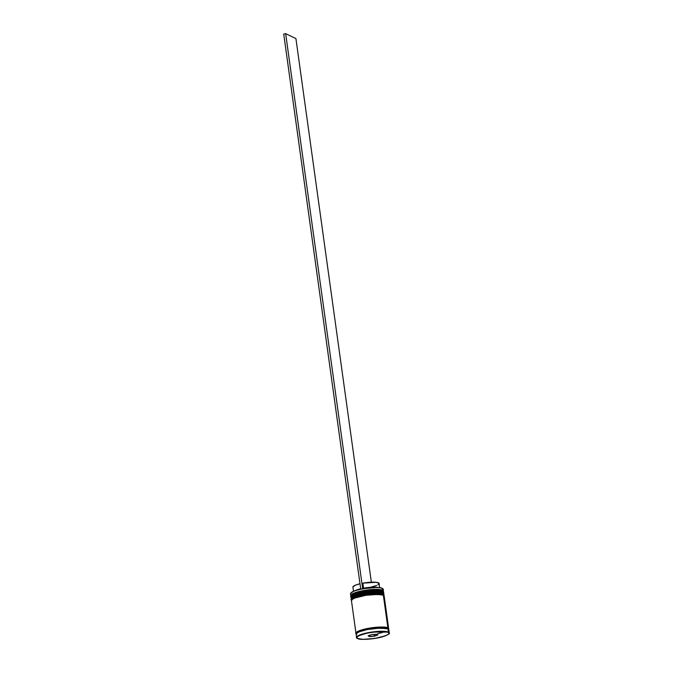 <?xml version="1.0" encoding="UTF-8"?>
<svg xmlns="http://www.w3.org/2000/svg" width="673" height="673" viewBox="0 0 673 673"><rect width="100%" height="100%" fill="white"/><g stroke="black" fill="none" stroke-linecap="round" stroke-linejoin="round"><path stroke-width="1.01" d="M359.432 592.198L374.281 590.145L382.155 590.953A0.623 0.58 115.7 0 1 382.819 591.432L383.644 592.274A16.514 3.289 172.1 0 0 382.819 591.432L382.844 591.634A0.623 0.58 115.7 0 1 382.701 592.139A0.623 0.58 -64.3 0 0 382.844 591.634A16.514 3.289 -7.9 0 1 383.669 592.476L382.819 591.432A16.514 3.289 172.1 0 0 364.455 591.651A16.514 3.289 172.1 0 0 350.927 596.816A16.514 3.289 172.1 0 0 350.944 596.917M383.644 592.375A16.514 3.289 172.1 0 0 383.644 592.274L382.508 590.995C380.506 590.145 376.922 589.901 371.757 590.263L363.025 591.407L355.832 593.224C351.499 595.294 349.867 596.497 350.927 596.816L354.292 594.251L366.23 591.374L382.819 591.432A0.623 0.58 -64.3 0 0 382.508 590.995M383.888 594.082A16.514 3.289 -7.9 0 1 383.761 594.621A16.514 3.289 172.1 0 0 383.072 593.241A16.514 3.289 -7.9 0 1 383.888 594.082L383.753 593.081A16.514 3.289 172.1 0 0 382.929 592.24L374.752 591.399L365.389 592.316L354.494 595.025L351.07 597.279A16.514 3.289 -7.9 0 1 350.953 597.018A16.514 3.289 -7.9 0 1 364.488 591.853A16.514 3.289 -7.9 0 1 382.844 591.634L366.255 591.575L354.326 594.452L350.927 596.816M356.909 592.896L354.78 593.628M353.132 594.377L352.021 595.117M382.155 590.953L367.466 590.709L355.899 593.224L351.508 595.765M359.853 595.201L374.693 593.149L382.567 593.956A0.623 0.58 115.7 0 1 383.24 594.444L384.056 595.285A16.514 3.289 172.1 0 0 383.24 594.444L383.265 594.638A0.623 0.58 115.7 0 1 383.122 595.142A0.623 0.58 -64.3 0 0 383.265 594.638A16.514 3.289 -7.9 0 1 384.081 595.479L383.24 594.444A16.514 3.289 172.1 0 0 364.875 594.654A16.514 3.289 172.1 0 0 351.34 599.82A16.514 3.289 172.1 0 0 351.365 599.921M384.064 595.386A16.514 3.289 172.1 0 0 384.056 595.285L382.92 593.998C380.926 593.149 377.343 592.905 372.177 593.266L363.437 594.41L356.244 596.228C351.92 598.297 350.28 599.5 351.34 599.82L354.713 597.262L366.642 594.377L383.24 594.444A0.623 0.58 -64.3 0 0 382.929 593.998M351.483 600.316A16.514 3.289 -7.9 0 1 351.365 600.022A16.514 3.289 -7.9 0 1 364.901 594.856A16.514 3.289 -7.9 0 1 383.265 594.638L366.676 594.579L354.738 597.456L351.34 599.82M357.329 595.899L355.201 596.64M353.544 597.388L352.433 598.12M382.567 593.956L367.887 593.721L356.311 596.228L351.92 598.768M387.412 628.666A0.513 0.488 115.7 0 1 387.37 628.523L387.858 628.834L387.37 628.523A0.513 0.488 -64.3 0 0 387.412 628.666M385.259 631.653L377.427 633.882L385.259 631.653M356.816 633.133L361.771 630.576L373.305 628.203L387.37 628.523L373.305 628.203L361.771 630.576L356.816 633.133M388.801 630.088L388.018 628.902A16.514 3.289 172.1 0 1 388.843 629.743L389.28 632.948L388.296 632.351C391.568 633.327 388.144 635.169 378.024 637.861C365.935 639.611 359.138 639.821 357.607 638.492L363.016 639.333L374.937 638.416L385.696 635.741L388.531 634.227L388.994 632.881L387.017 631.93L382.895 631.51L370.974 632.427L364.985 633.63L358.516 635.867L356.841 637.323L357.607 638.492C354.343 637.516 357.767 635.674 367.887 632.982C379.967 631.232 386.773 631.022 388.296 632.351L388.464 632.107A16.514 3.289 -7.9 0 1 389.28 632.948C388.599 633.343 391.644 633.537 383.181 636.608C374.954 639.165 360.593 640.242 357.489 638.484L356.572 637.491A16.514 3.289 -7.9 0 1 370.1 632.326A16.514 3.289 -7.9 0 1 388.464 632.107L388.018 628.902L388.464 632.107L371.875 632.048L359.937 634.925L356.572 637.491L356.126 634.286A16.514 3.289 172.1 0 1 369.662 629.12A16.514 3.289 172.1 0 1 388.018 628.902L379.841 628.069L367.349 629.541L359.584 631.686L356.707 633.226L356.244 634.589M383.475 591.071L383.223 589.27A16.514 3.289 172.1 0 0 382.407 588.429A16.514 3.289 -7.9 0 1 382.786 588.656L382.558 588.488A16.312 3.247 172.1 0 0 382.18 588.269L382.651 590.229L382.214 590.869L382.651 590.229A16.514 3.289 -7.9 0 1 383.475 591.071A16.514 3.289 -7.9 0 1 383.341 591.609A16.514 3.289 172.1 0 0 382.651 590.229L382.407 588.429A16.514 3.289 172.1 0 0 364.043 588.648A16.514 3.289 172.1 0 0 350.507 593.813L350.759 595.613A16.514 3.289 -7.9 0 1 364.295 590.448A16.514 3.289 -7.9 0 1 382.651 590.229A16.514 3.289 172.1 0 0 363.033 590.667A16.514 3.289 172.1 0 0 351.028 596.093A16.514 3.289 -7.9 0 1 350.759 595.613M383.072 593.241L382.626 593.872L382.929 592.24L383.072 593.241A16.514 3.289 172.1 0 0 363.454 593.679A16.514 3.289 172.1 0 0 351.449 599.105A16.514 3.289 -7.9 0 1 351.171 598.617A16.514 3.289 -7.9 0 1 364.707 593.451A16.514 3.289 -7.9 0 1 383.072 593.241M388.7 628.742L384.165 596.085A16.514 3.289 172.1 0 0 383.349 595.243L387.884 627.901A16.514 3.289 -7.9 0 1 388.7 628.742A16.514 3.289 -7.9 0 1 388.573 629.272M388.018 629.81L388.481 628.464L387.783 627.926L384.653 627.219L370.352 628.002L364.329 629.205L357.817 631.467L356.126 632.931L356.9 634.109C353.611 633.116 357.06 631.274 367.239 628.557C379.404 626.799 386.252 626.588 387.783 627.926A0.513 0.488 -64.3 0 0 387.37 628.523A0.513 0.488 115.7 0 1 387.783 627.926L388.514 629.213M355.108 590.642A13.208 2.633 -7.9 0 1 360.694 588.774A13.208 2.633 172.1 0 0 355.108 590.642M352.93 586.923L355.302 585.224L359.996 583.769A13.208 2.633 172.1 0 0 352.913 587.142L353.485 591.273M350.7 593.3L353.712 591.172L360.804 589.102A16.312 3.247 172.1 0 0 350.927 592.879A16.312 3.247 172.1 0 0 350.852 592.989M350.927 592.879L350.759 593.098A16.514 3.289 -7.9 0 1 365.708 588.379A16.514 3.289 -7.9 0 1 382.407 588.429L382.18 588.269A16.312 3.247 172.1 0 0 362.747 588.707L377.082 587.436L380.96 587.865L382.861 588.782M368.097 635.867L371.395 634.673L376.257 634.227L377.814 634.984L374.508 636.17L369.654 636.616L368.097 635.867L369.654 636.616L374.508 636.17L369.78 636.355L369.637 635.312L369.78 636.355L368.476 635.724L369.654 636.616L374.407 635.935L374.196 634.42L374.508 636.17L377.814 634.984L376.257 634.227L371.395 634.673L368.097 635.867M356.808 634.126L356.101 633.579L356.572 632.225L359.441 630.685L373.549 627.539L382.407 627.051L386.58 627.48L388.582 628.447L388.111 629.802M356.244 633.756A16.514 3.289 -7.9 0 1 355.983 633.285A16.514 3.289 -7.9 0 1 369.519 628.119A16.514 3.289 -7.9 0 1 387.884 627.901L383.349 595.243A16.514 3.289 172.1 0 0 364.985 595.454A16.514 3.289 172.1 0 0 351.449 600.627L355.983 633.285M384.132 596.421L383.349 595.243L377.881 594.394L365.809 595.319L354.907 598.028L352.038 599.567L351.567 600.922M383.711 593.418L382.929 592.24A16.514 3.289 172.1 0 0 364.573 592.45A16.514 3.289 172.1 0 0 351.037 597.616L351.171 598.617M351.07 597.279L351.155 597.918M362.747 588.707A16.312 3.247 172.1 0 0 360.804 589.102L362.747 588.707A16.312 3.247 172.1 0 0 360.804 589.102L362.747 588.707M377.486 634.824L374.407 635.935L377.486 634.824M363.571 588.177L363.395 589.018L363.571 588.177A13.208 2.633 -7.9 0 1 377.932 587.479A13.208 2.633 172.1 0 0 363.571 588.177L362.882 583.163L363.571 588.177M379.665 587.638L379.092 583.516A13.208 2.633 172.1 0 0 362.882 583.163L376.081 582.288L378.983 583.247L377.915 584.845M371.067 587.108L376.703 585.434M283.72 34.037L360.728 589.06L283.72 34.037L285.655 33.65L362.671 588.673L285.655 33.65L283.72 34.037M371.353 582.187L295.927 38.597L285.655 33.65L295.927 38.597L371.353 582.187M383.669 592.829L383.644 592.274M384.081 595.841L384.056 595.285M360.248 634.807L360.854 634.858M384.443 631.585L385.006 631.375"/></g></svg>
